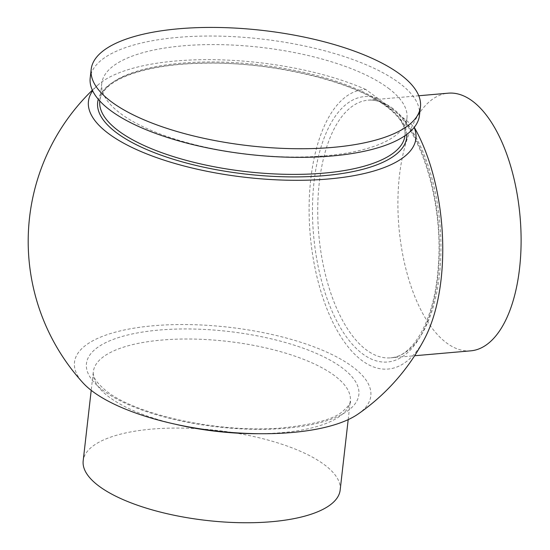 <?xml version="1.0" encoding="UTF-8"?>
<svg xmlns="http://www.w3.org/2000/svg" width="550" height="550" viewBox="0 0 550 550"><rect width="100%" height="100%" fill="white"/><g stroke="black" fill="none" stroke-linecap="round" stroke-linejoin="round"><path stroke-width="0.41" stroke-dasharray="2.75 2.06" d="M340.168 490.05A129.326 45.32 6.5 0 0 340.216 486.881A129.326 45.32 6.5 0 0 212.334 429.901A129.326 45.32 6.5 0 0 83.188 460.769M424.799 338.291A140.271 65.945 85 0 1 361.061 359.844A140.271 65.945 85 0 1 309.148 204.449A140.271 65.945 85 0 1 365.777 89.464L390.789 107.855L413.744 126.431A140.271 65.945 85 0 1 414.26 127.332M389.386 88.99A153.574 53.818 6.5 0 0 220.584 44.646A153.574 53.818 6.5 0 0 101.777 83.407A153.574 53.818 6.5 0 0 119.336 112.599A153.574 53.818 6.5 0 0 288.138 156.942A153.574 53.818 6.5 0 0 406.945 118.181A153.574 53.818 6.5 0 0 389.386 88.99M419.457 115.445A165.694 58.066 6.5 0 0 400.517 83.951A165.694 58.066 6.5 0 0 218.384 36.108A165.694 58.066 6.5 0 0 90.2 77.928M358.009 414.095A149.119 52.257 6.5 0 0 353.76 367.675A149.119 52.257 6.5 0 0 163.089 325.064A149.119 52.257 6.5 0 0 82.892 382.752M414.178 127.435A164.78 57.743 6.5 0 0 413.744 126.431M470.766 350.838A129.326 60.802 85 0 1 410.905 285.966A129.326 60.802 85 0 1 448.243 93.177M365.777 89.464A164.78 57.743 6.5 0 0 97.735 85.167A164.78 57.743 6.5 0 0 92.647 90.798M393.058 108.673A129.326 60.802 -95 0 0 368.081 100.183A129.326 60.802 -95 0 0 317.749 208.079A129.326 60.802 -95 0 0 365.633 349.36A129.326 60.802 -95 0 0 390.603 357.844A129.326 60.802 -95 0 0 440.935 249.947A129.326 60.802 -95 0 0 393.058 108.673M377.183 98.257A133.203 62.624 -95 0 0 312.95 194.542A133.203 62.624 -95 0 0 361.811 353.265A133.203 62.624 -95 0 0 436.026 289.41A133.203 62.624 -95 0 0 402.332 117.638M258.046 433.703A129.326 45.32 6.5 0 0 350.316 400.998A129.326 45.32 6.5 0 0 335.534 376.413A129.326 45.32 6.5 0 0 193.38 339.068A129.326 45.32 6.5 0 0 93.335 371.717A129.326 45.32 6.5 0 0 108.123 396.296A129.326 45.32 6.5 0 0 175.883 424.339M102.121 389.675A137.081 48.036 6.5 0 0 286.316 428.203A137.081 48.036 6.5 0 0 343.179 368.596A137.081 48.036 6.5 0 0 158.984 330.069A137.081 48.036 6.5 0 0 102.121 389.675M406.787 134.42A155.512 54.498 6.5 0 0 388.905 108.02A155.512 54.498 6.5 0 0 222.344 63.222A155.512 54.498 6.5 0 0 98.278 99.275M404.944 135.733A153.574 53.818 6.5 0 0 404.965 135.554A153.574 53.818 6.5 0 0 387.406 106.363A153.574 53.818 6.5 0 0 218.604 62.019A153.574 53.818 6.5 0 0 99.797 100.787A153.574 53.818 6.5 0 0 99.777 100.966M348.191 419.623L350.316 400.998C351.471 402.346 348.707 406.01 342.024 411.991C333.046 419.409 312.929 424.731 281.669 427.955C220.261 433.489 135.286 414.893 106.033 390.748C92.008 379.136 93.191 373.752 93.335 371.717L91.211 390.349M418.777 95.755L368.081 100.183C375.499 99.488 383.171 102.135 391.098 108.137C421.121 129.456 443.898 204.435 438.192 267.417C434.796 319.447 413.043 357.225 390.603 357.844L414.624 355.747M101.777 83.407L99.797 100.787C102.183 79.207 145.86 64.082 203.163 63.243C272.058 61.325 355.431 81.544 387.929 107.752C400.352 117.576 406.031 126.844 404.965 135.554L406.945 118.181M97.735 85.167A210.148 210.148 0 0 0 92.359 90.179"/><path stroke-width="0.82" d="M91.211 390.349L83.188 460.769A129.326 45.32 6.5 0 0 83.139 463.939A129.326 45.32 6.5 0 0 211.021 520.919A129.326 45.32 6.5 0 0 340.168 490.05L348.191 419.623M91.176 69.328L90.2 77.928A165.694 58.066 6.5 0 0 109.141 109.422A165.694 58.066 6.5 0 0 291.273 157.272A165.694 58.066 6.5 0 0 419.457 115.445L420.441 106.844A165.694 58.066 6.5 0 0 401.493 75.35A165.694 58.066 6.5 0 0 219.367 27.5A165.694 58.066 6.5 0 0 91.176 69.328A165.694 58.066 6.5 0 0 110.124 100.822A165.694 58.066 6.5 0 0 292.249 148.665A165.694 58.066 6.5 0 0 420.441 106.844M92.359 90.179A210.148 210.148 0 0 0 82.892 382.752A149.119 52.257 6.5 0 0 91.534 390.596A149.119 52.257 6.5 0 0 227.494 432.142A149.119 52.257 6.5 0 0 358.009 414.095A210.148 210.148 0 0 0 424.799 338.291A140.271 65.945 85 0 0 414.26 127.332M92.647 90.798A164.78 57.743 6.5 0 0 107.291 132.639A164.78 57.743 6.5 0 0 303.442 180.249A164.78 57.743 6.5 0 0 414.178 127.435M418.777 95.755L448.243 93.177A129.326 60.802 85 0 1 508.104 158.049A129.326 60.802 85 0 1 470.766 350.838L414.624 355.747M175.883 424.339A129.326 45.32 6.5 0 0 258.046 433.703M98.278 99.275A155.512 54.498 6.5 0 0 115.445 131.931A155.512 54.498 6.5 0 0 290.723 176.894A155.512 54.498 6.5 0 0 406.787 134.42M99.777 100.966A153.574 53.818 6.5 0 0 117.356 129.972A153.574 53.818 6.5 0 0 285.904 174.316A153.574 53.818 6.5 0 0 404.944 135.733"/></g></svg>
